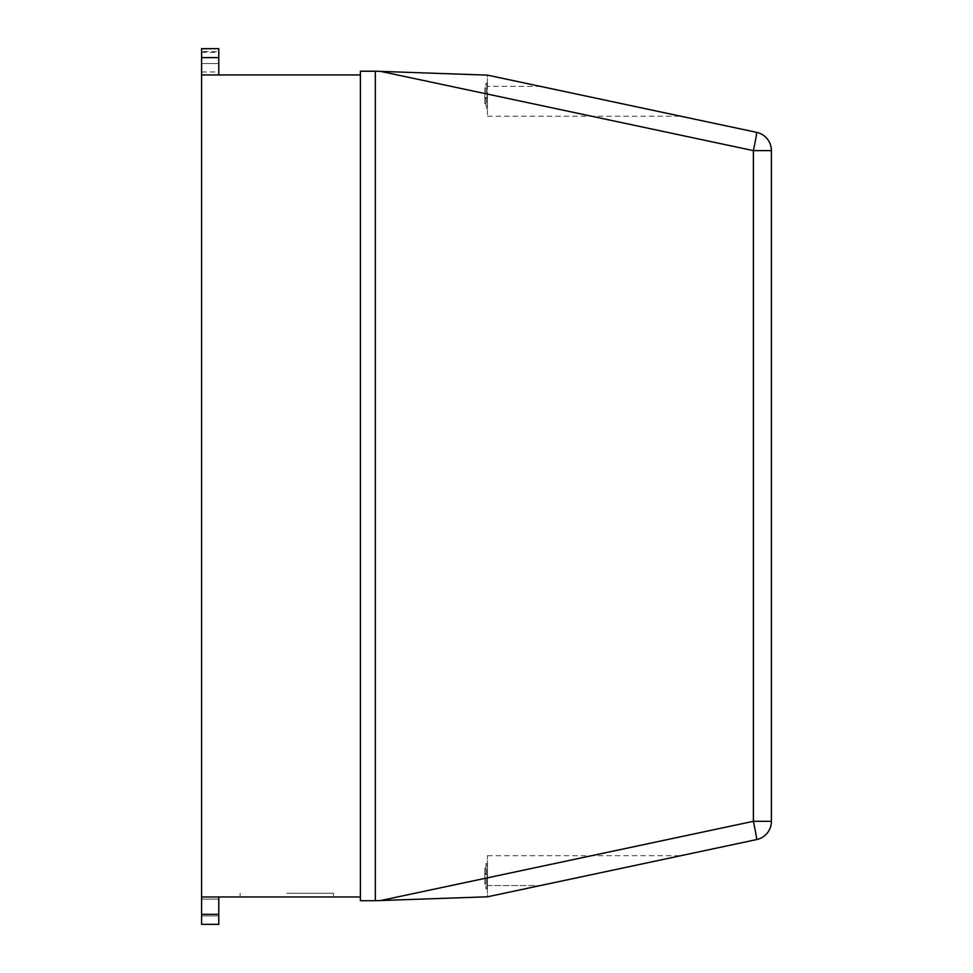 <?xml version="1.0" encoding="UTF-8"?>
<svg xmlns="http://www.w3.org/2000/svg" width="973" height="973" viewBox="0 0 973 973"><rect width="100%" height="100%" fill="white"/><g stroke="black" fill="none" stroke-linecap="round" stroke-linejoin="round"><path stroke-width="0.73" stroke-dasharray="4.87 3.65" d="M286.78 893.238L333.496 893.238L286.78 893.238M286.78 896.984L333.496 896.984L286.78 896.984M487.059 97.762L487.059 81.89L487.059 97.762M487.437 93.663L487.437 109.535L487.437 93.663M487.059 874.168L487.059 890.04L487.059 874.168M487.437 878.266L487.437 862.394L487.437 878.266M487.059 878.084L487.059 888.799L487.059 878.084L484.822 878.084L484.822 874.35L484.822 878.826L484.822 878.084L485.941 878.084L485.941 888.799L485.941 878.084L485.941 878.826L485.941 878.084L484.822 878.084L485.941 878.084M487.059 874.35L487.059 863.623L487.059 874.35L485.941 874.35L485.941 863.623L485.941 874.35L484.822 874.35L484.822 873.596L484.822 874.35L485.941 874.35L485.941 873.596L485.941 874.35L484.822 874.35L485.941 874.35M485.941 884.068L485.941 878.826L485.941 884.104L484.822 884.068L484.822 878.826L484.822 884.104L485.941 884.068L484.822 884.104M485.941 878.826L484.822 878.826L485.941 878.826M756.605 839.59L487.437 896.802L487.437 855.705L487.437 896.802L380.686 900.524L753.382 821.309L771.407 821.309A18.682 18.682 0 0 1 756.605 839.59A18.682 0.632 78 0 0 753.382 821.309L753.382 150.62A18.682 0.632 102 0 0 756.605 132.34A18.682 18.682 0 0 1 771.407 150.62L753.382 150.62L380.686 71.394L487.437 75.128L756.605 132.34M485.941 868.366L485.941 873.596L485.941 868.33L484.822 868.33L484.822 873.596L484.822 868.366L485.941 868.33L484.822 868.366M485.941 873.596L484.822 873.596L485.941 873.596M487.059 97.58L487.059 108.295L487.059 93.846L487.059 97.58L485.941 97.58L485.941 108.295L485.941 97.58L484.822 97.58L484.822 93.846L484.822 98.334L484.822 97.58L485.941 97.58L485.941 98.334L485.941 97.58L484.822 97.58L487.059 97.58M487.059 93.846L487.059 83.131L487.059 93.846L484.822 93.846L484.822 93.092L484.822 93.846L485.941 93.846L485.941 83.131L485.941 93.846L485.941 93.092L485.941 93.846L484.822 93.846L487.059 93.846M485.941 87.862L485.941 93.092L485.941 87.825L484.822 87.825L484.822 93.092L484.822 87.862L485.941 87.862M485.941 87.825L484.822 87.825M485.941 93.092L484.822 93.092L485.941 93.092M485.941 103.564L485.941 98.334L485.941 103.6L484.822 103.6L484.822 98.334L484.822 103.564L485.941 103.564M485.941 103.6L484.822 103.6M485.941 98.334L484.822 98.334L485.941 98.334M380.686 71.394L375.335 71.211L375.335 900.718L380.686 900.524M487.437 896.802L680.796 855.705L487.437 896.802M540.173 86.342L487.437 75.128L487.437 86.342L487.437 75.128L680.796 116.225L540.173 86.342L487.437 86.342L487.437 116.225L487.437 86.342L540.173 86.342M201.593 924.35L201.593 48.711L218.779 48.711L218.779 74.945L201.593 74.945L218.779 74.945M201.593 57.614L218.779 57.614M218.779 48.711L218.779 71.953L218.779 48.711M201.593 51.52L201.593 71.953L201.593 51.52L218.779 51.52M201.593 899.125L218.779 899.125L218.779 915.946L218.779 899.125L201.593 899.125L201.593 915.946L218.779 915.946L201.593 915.946L201.593 899.125M218.779 896.984L201.593 896.984L218.779 896.984L218.779 924.35M375.335 900.718L360.399 900.718L360.399 71.211L375.335 71.211M360.399 74.945L360.399 896.984L360.399 74.945L201.593 74.945M201.593 896.984L360.399 896.984M487.437 885.588L540.173 885.588L487.437 885.588M201.593 63.549L218.779 63.549L201.593 63.549M201.593 52.384L218.779 52.384M201.593 914.34L218.779 914.34M333.496 896.984L333.496 893.238L333.496 896.984M487.059 863.623L485.941 863.623M487.059 888.799L485.941 888.799M487.059 108.295L485.941 108.295M487.059 83.131L485.941 83.131M240.076 896.984L240.076 893.238L240.076 896.984M487.437 855.705L680.796 855.705M487.437 116.225L680.796 116.225M201.593 71.953L218.779 71.953"/><path stroke-width="1.46" d="M771.407 821.309L771.407 150.62L771.407 821.309L753.382 821.309A18.682 0.632 78 0 1 756.605 839.59A18.682 18.682 0 0 0 771.407 821.309M756.605 132.34A18.682 0.632 102 0 1 753.382 150.62L771.407 150.62A18.682 18.682 0 0 0 756.605 132.34L487.437 75.128L380.686 71.394L753.382 150.62L753.382 821.309L380.686 900.524L487.437 896.802L756.605 839.59M380.686 900.524L375.335 900.718L375.335 71.211L380.686 71.394M218.779 74.945L218.779 48.65L201.593 48.711L201.593 57.614L218.779 57.614M201.593 57.614L201.593 74.945L360.399 74.945M201.593 74.945L201.593 924.35L218.779 924.35L218.779 896.984M375.335 71.211L360.399 71.211L360.399 900.718L375.335 900.718M201.593 896.984L360.399 896.984M201.593 914.34L218.779 914.34M201.593 48.65L218.779 48.65"/></g></svg>
